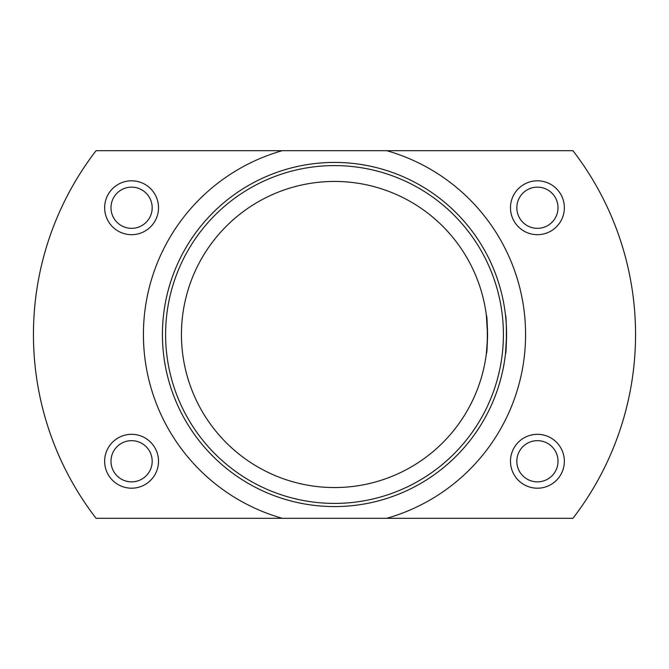 <?xml version="1.0" encoding="UTF-8"?>
<svg xmlns="http://www.w3.org/2000/svg" width="669" height="669" viewBox="0 0 669 669"><rect width="100%" height="100%" fill="white"/><g stroke="black" fill="none" stroke-linecap="round" stroke-linejoin="round"><path stroke-width="1" d="M487.559 335.11L486.371 315.484C487.659 314.305 487.668 354.662 486.371 353.516L487.534 337.536M505.839 318.636L505.521 315.484C506.667 314.305 506.667 354.662 505.521 353.516L506.575 335.11M131.584 488.194A26.936 26.936 0 0 1 104.648 461.259A26.936 26.936 0 0 1 131.584 434.323A26.936 26.936 0 0 1 158.52 461.259A26.936 26.936 0 0 1 131.584 488.194M131.584 440.662A20.597 20.597 0 0 0 110.987 461.259A20.597 20.597 0 0 0 131.584 481.856A20.597 20.597 0 0 0 152.181 461.259A20.597 20.597 0 0 0 131.584 440.662M131.584 234.677A26.936 26.936 0 0 1 104.648 207.741A26.936 26.936 0 0 1 131.584 180.806A26.936 26.936 0 0 1 158.52 207.741A26.936 26.936 0 0 1 131.584 234.677M131.584 187.144A20.597 20.597 0 0 0 110.987 207.741A20.597 20.597 0 0 0 131.584 228.338A20.597 20.597 0 0 0 152.181 207.741A20.597 20.597 0 0 0 131.584 187.144M537.416 234.677A26.936 26.936 0 0 1 510.48 207.741A26.936 26.936 0 0 1 537.416 180.806A26.936 26.936 0 0 1 564.352 207.741A26.936 26.936 0 0 1 537.416 234.677M537.416 187.144A20.597 20.597 0 0 0 516.819 207.741A20.597 20.597 0 0 0 537.416 228.338A20.597 20.597 0 0 0 558.013 207.741A20.597 20.597 0 0 0 537.416 187.144M537.416 488.194A26.936 26.936 0 0 1 510.48 461.259A26.936 26.936 0 0 1 537.416 434.323A26.936 26.936 0 0 1 564.352 461.259A26.936 26.936 0 0 1 537.416 488.194M537.416 440.662A20.597 20.597 0 0 0 516.819 461.259A20.597 20.597 0 0 0 537.416 481.856A20.597 20.597 0 0 0 558.013 461.259A20.597 20.597 0 0 0 537.416 440.662M334.5 162.425A172.075 172.075 0 0 1 506.575 334.5A172.075 172.075 0 0 1 334.5 506.575A172.075 172.075 0 0 1 162.425 334.5A172.075 172.075 0 0 1 334.5 162.425A172.075 172.075 0 0 0 162.425 334.5A172.075 172.075 0 0 0 334.5 506.575M334.5 487.559A153.059 153.059 0 0 1 181.441 334.5A153.059 153.059 0 0 1 334.5 181.441A153.059 153.059 0 0 1 487.559 334.5A153.059 153.059 0 0 1 334.5 487.559M282.226 150.701L572.932 150.701A301.05 301.05 0 0 1 572.932 518.299L96.068 518.299A301.05 301.05 0 0 1 96.068 150.701L282.226 150.701A191.091 191.091 0 0 0 282.226 518.299M334.5 503.406A168.906 168.906 0 0 0 503.406 334.5A168.906 168.906 0 0 0 334.5 165.594A168.906 168.906 0 0 0 165.594 334.5A168.906 168.906 0 0 0 334.5 503.406M386.774 150.701A191.091 191.091 0 0 1 386.774 518.299"/></g></svg>
